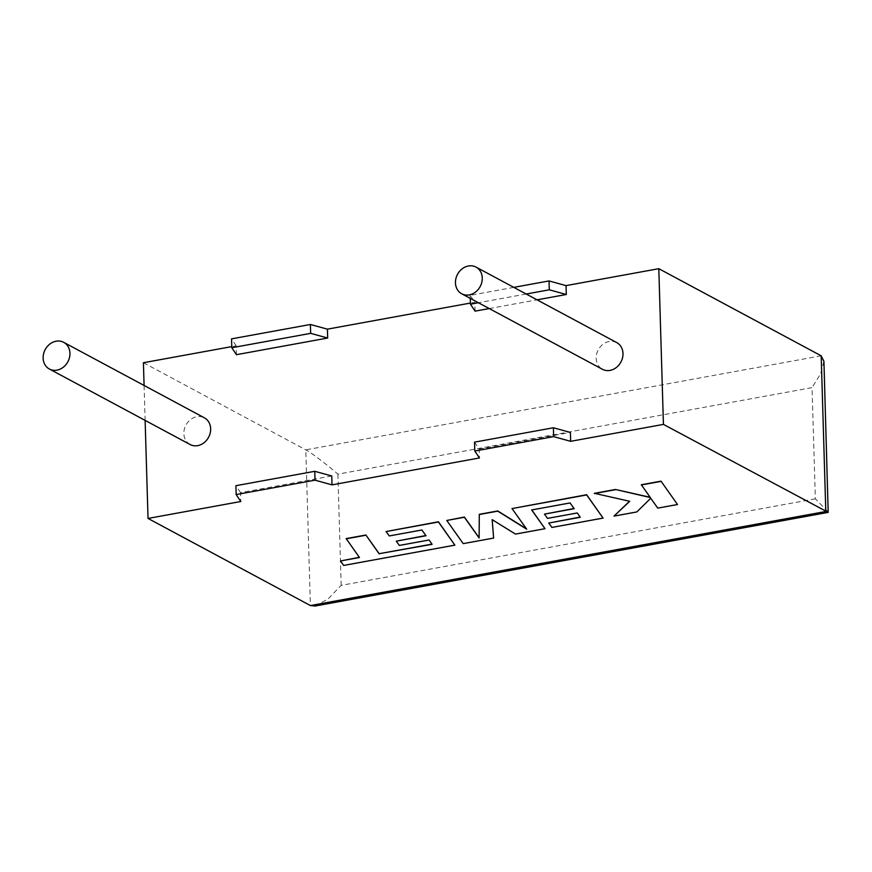 <?xml version="1.0" encoding="UTF-8"?>
<svg xmlns="http://www.w3.org/2000/svg" width="872" height="872" viewBox="0 0 872 872"><rect width="100%" height="100%" fill="white"/><g stroke="black" fill="none" stroke-linecap="round" stroke-linejoin="round"><path stroke-width="0.65" stroke-dasharray="4.36 3.27" d="M190.107 444.524A15.14 12.862 118.2 0 1 184.319 429.275A15.14 12.862 118.2 0 1 196.832 416.718A15.14 12.862 118.2 0 1 204.419 417.841M616.744 342.598A15.14 12.862 -61.8 0 0 609.147 341.486A15.14 12.862 -61.8 0 0 596.644 354.043A15.14 12.862 -61.8 0 0 602.421 369.281M489.236 308.557L537.032 299.837M475.077 311.141L474.815 302.257L470.4 303.064M236.443 354.686L236.181 345.803L231.767 346.609M145.123 420.391L144.087 385.468M331.763 475.981L240.541 492.636L240.803 501.509M474.532 442.148L479.175 449.091L479.437 457.964M479.175 449.091L570.397 432.447M143.411 362.73L305.789 449.854C310.192 451.903 327.839 465.256 337.889 474.15L812.05 387.626L815.353 498.839L828.4 512.115M236.181 345.803L231.538 338.87M513.793 287.368L470.172 295.325L474.815 302.257M240.541 492.636L235.898 485.693M470.259 298.377L470.172 295.325M526.208 294.028L478.412 302.748M823.92 361.335L820.65 373.696L812.05 387.626M815.353 498.839L341.181 585.363L328.014 599.042L315.075 606.018M346.173 538.602L359.319 557.306M340.494 560.751L343.666 565.22L454.879 544.924M386.089 531.321L389.272 535.713L421.885 529.773L425.874 535.539M396.28 540.934L399.343 545.218L429.079 539.79L432.087 544.106M463.228 543.627L493.607 537.861M492.168 519.44L515.494 533.86L544.989 528.476M531.8 509.935L570.059 502.73L574.059 508.496M544.466 513.902L547.529 518.175L577.264 512.747L580.153 517.085M548.717 522.818L551.9 527.222L603.075 517.881M512.006 508.343L526.405 528.781M446.769 520.246L463.228 543.398M641.323 484.745L650.109 497.269M594.366 493.312L629.519 501.247M613.997 515.886L636.789 511.733L650.719 498.032L657.761 507.907L677.49 504.299M821.184 355.809L305.789 449.854L310.41 605.56M341.181 585.363L337.889 474.15"/><path stroke-width="1.31" d="M56.963 370.131A15.14 12.862 118.2 0 1 49.377 369.02A15.14 12.862 118.2 0 1 43.6 353.77A15.14 12.862 118.2 0 1 56.113 341.214A15.14 12.862 118.2 0 1 63.7 342.336A15.14 12.862 118.2 0 1 69.477 357.575A15.14 12.862 118.2 0 1 56.963 370.131M63.7 342.336L204.419 417.841A15.14 12.862 118.2 0 1 210.196 433.079A15.14 12.862 118.2 0 1 197.693 445.636A15.14 12.862 118.2 0 1 190.107 444.524L49.377 369.02M468.428 265.982A15.14 12.862 -61.8 0 0 455.914 278.539A15.14 12.862 -61.8 0 0 461.702 293.777A15.14 12.862 -61.8 0 0 469.289 294.9A15.14 12.862 -61.8 0 0 481.791 282.343A15.14 12.862 -61.8 0 0 476.014 267.094A15.14 12.862 -61.8 0 0 468.428 265.982M461.702 293.777L602.421 369.281A15.14 12.862 -61.8 0 0 610.008 370.404A15.14 12.862 -61.8 0 0 622.521 357.847A15.14 12.862 -61.8 0 0 616.744 342.598L476.014 267.094M537.032 299.837L566.299 294.496L566.037 285.613L549.033 280.937L513.793 287.368M478.412 302.748L470.433 304.197L475.077 311.141L489.236 308.557M470.4 303.064L327.403 329.158L327.676 338.031L236.443 354.686L231.81 347.743L231.538 338.87L310.399 324.482L327.403 329.158M231.767 346.609L143.411 362.73L144.087 385.468M236.159 494.566L315.021 480.178L314.759 471.305L235.898 485.693L236.159 494.566L240.803 501.509L148.033 518.437L145.123 420.391M314.759 471.305L331.763 475.981L332.025 484.865L479.437 457.964L474.793 451.031L553.655 436.632L570.659 441.319L570.397 432.447L553.382 427.76L553.655 436.632M148.033 518.437L310.41 605.56L825.806 511.504L821.184 355.809L823.92 361.335L828.182 512.387L663.428 424.392L570.659 441.319M663.428 424.392L658.807 268.685L566.037 285.613M821.184 355.809L658.807 268.685M315.021 480.178L332.025 484.865M553.382 427.76L474.532 442.148L474.793 451.031M231.81 347.743L310.661 333.355L310.399 324.482M310.661 333.355L327.676 338.031M566.299 294.496L549.295 289.809L549.033 280.937M470.433 304.197L470.259 298.377M549.295 289.809L526.208 294.028M828.182 512.387L315.075 606.018L310.41 605.56M431.956 544.128L379.189 553.687L365.902 535.005L346.173 538.602L359.46 557.513L340.494 560.969L359.319 557.306M340.494 560.969L343.677 565.438L454.879 545.142L438.431 521.99L386.1 531.549L389.283 535.942L421.885 529.991L426.016 535.735L396.291 541.163L399.354 545.436L429.079 540.008L432.098 544.324L379.189 553.687M379.189 553.905L365.902 535.005M365.913 535.223L346.184 538.831M454.879 545.142L438.431 521.772L386.1 531.549M425.874 535.539L396.291 541.163M545 528.705L531.669 509.957L570.07 502.948L574.201 508.692L544.477 514.12L547.54 518.393L577.275 512.965L580.294 517.281L548.728 523.047L551.911 527.44L603.086 518.099L586.649 494.947L512.017 508.572L526.688 529.173L497.759 511.166L479.295 514.535L479.12 537.97L464.373 517.26L446.769 520.475L463.228 543.627L493.617 538.078L492.19 519.668L515.494 534.089L545 528.705L531.8 509.935M493.617 538.078L492.168 519.658M574.059 508.496L544.477 514.12M580.153 517.085L548.728 523.047M603.086 518.099L586.638 494.729L512.017 508.572M526.405 528.781L497.759 510.948L479.284 514.317L479.11 537.741L464.373 517.042L446.769 520.475M613.997 516.115L636.8 511.951L650.73 498.261L657.771 508.125L677.5 504.528L661.02 481.159L641.323 484.745L650.305 497.531L615.447 489.475L594.366 493.312L629.715 501.291L613.997 516.115L629.519 501.247M677.5 504.528L661.02 481.159M661.031 481.377L641.334 484.974M650.109 497.269L615.447 489.475M615.447 489.693L594.377 493.541"/></g></svg>
